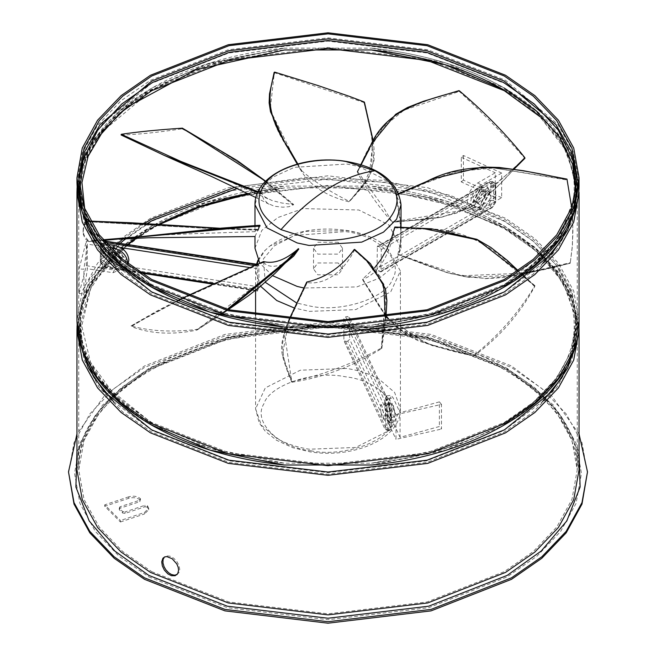 <?xml version="1.0" encoding="UTF-8"?>
<svg xmlns="http://www.w3.org/2000/svg" width="656" height="656" viewBox="0 0 656 656"><rect width="100%" height="100%" fill="white"/><g stroke="black" fill="none" stroke-linecap="round" stroke-linejoin="round"><path stroke-width="0.49" stroke-dasharray="3.28 2.46" d="M488.876 182.524L490.926 183.705L493.656 183.705L493.656 200.457L495.756 202.13L495.19 202.917L495.19 186.165L493.14 184.984L491.779 182.622L379.972 247.173L381.292 249.559L380.915 271.92L378.43 270.92L377.028 268.575L377.348 246.262L378.43 246.287L490.237 181.728L489.278 181.638L488.876 182.524L377.028 247.091M490.155 192.52L481.619 207.304L475.584 207.903L473.083 202.376L481.619 187.6L487.654 187.001L490.155 192.52M489.729 192.274L481.192 207.058L475.157 207.657L472.656 202.13L481.192 187.354L487.228 186.755L489.729 192.274M501.66 173.069L481.192 184.885C474.755 189.387 471.205 195.545 470.524 203.36L473.648 210.273L481.192 209.526L501.66 197.71L501.66 173.069L463.431 155.488L461.291 157.292L461.291 181.925L495.305 197.431L495.305 172.799L477.781 182.917C471.344 187.411 467.794 193.569 467.113 201.392L470.237 208.296L477.781 207.55L495.305 197.431M501.66 197.71L463.431 180.129L463.431 155.488M463.431 180.129L461.291 181.925M395.994 414.723L441.48 404.399L441.48 429.04L439.397 426.515L400.062 437.347L400.062 412.706L393.174 397.864L390.861 395.273L386.204 395.994L388.508 398.586L395.994 414.723L395.994 439.356L441.48 429.04M176.94 574.648L179.104 572.401L179.744 569.4L179.006 565.464L176.94 561.593L173.668 558.19L170.076 556.198L166.714 555.853L164.394 557.051M579.043 433.985L551.885 396.158L511.491 365.966L431.066 334.412L328 322.088L224.934 334.412L144.509 365.966L104.115 396.158L76.957 433.985M587.497 473.386L581.987 442.685L566.153 413.879L541.815 388.491L511.491 367.442L431.066 335.888L328 323.564L224.934 335.888L144.509 367.442L114.185 388.491L89.847 413.879L74.013 442.685L68.503 473.386M128.781 498.289L128.781 496.805C133.463 495.608 137.309 496.198 140.318 498.593L139.81 500.175L119.95 506.793L119.285 508.22L119.048 507.695L119.285 509.696L119.95 508.269L139.81 501.651L140.474 498.74L140.712 500.741L140.318 500.069C137.309 497.683 133.463 497.084 128.781 498.289L104.739 506.301L120.433 521.987L120.433 520.511L144.468 512.5L148.691 508.277L147.411 505.686L144.935 505.3L144.935 506.776L125.083 513.402L125.083 511.918L144.935 505.3M120.433 521.987L144.468 513.976L144.468 512.5M128.781 496.805L104.739 504.825L120.433 520.511M125.083 513.402L122.606 513.017L119.285 509.696L119.285 508.22L122.606 511.541L125.083 511.918M147.411 505.686L147.411 507.162L148.691 509.753L144.468 513.976M147.411 507.162L144.935 506.776M104.739 506.301L104.739 504.825M386.204 395.994L384.605 402.489C384.851 410.451 386.154 417.364 388.508 423.218L393.174 422.497L400.062 437.347M393.174 422.497C390.812 416.642 389.516 409.729 389.262 401.767L390.861 395.273M391.378 406.31L392.108 403.325L393.174 404.514L394.969 414.051L394.231 417.036L393.174 415.847L391.378 406.31M386.712 407.032L387.45 404.047L388.508 405.236L390.304 414.772L389.566 417.757L388.508 416.568L386.712 407.032M388.508 404.99L387.401 403.743L386.63 406.868L388.508 416.814L389.615 418.061L390.377 414.945L388.508 404.99M382.095 405.982L380.988 404.736L380.218 407.86L382.095 417.806L383.202 419.053L383.973 415.929L382.095 405.982M347.787 341.145L345.696 341.464L343.81 340.144L384.867 428.885L343.892 340.595L343.81 318.668L345.696 316.832L347.787 316.504L388.713 404.686L390.582 405.974L349.533 317.25L390.468 405.449L391.329 409.951L391.394 426.99L389.451 430.147L388.713 429.319L347.787 341.145L349.64 339.25L349.64 317.766L347.787 316.504M391.05 417.724L389.771 422.923L387.926 420.849L384.801 404.26L386.081 399.061L387.926 401.136L391.05 417.724M391.632 417.634L390.353 422.833L388.508 420.758L385.384 404.17L386.663 398.971L388.508 401.046L391.632 417.634M388.508 423.218L395.994 439.356M441.48 404.399L439.397 401.874L439.397 426.515M439.397 401.874L400.062 412.706M472.869 198.063L477.781 189.568L481.25 189.223L482.685 192.397L477.781 200.9L474.313 201.244L472.869 198.063M476.289 200.039L481.192 191.536L484.661 191.191L486.104 194.373L481.192 202.868L477.724 203.212L476.289 200.039M481.192 191.29L476.076 200.162L477.568 203.475L481.192 203.114L486.317 194.25L484.817 190.929L481.192 191.29M485.883 194.004L480.766 202.868L482.267 206.189L485.883 205.828L491.008 196.956L489.507 193.643L485.883 194.004M379.972 247.173L378.43 246.287M461.291 157.292L495.305 172.799M107.002 244.262L86.346 241.072L79.089 268.968L83.919 269.19L87.338 244.106L87.338 268.747L83.919 293.822L83.919 269.19M110.142 247.632L87.338 244.106M128.141 263.712L114.3 270.026L86.346 265.705L79.089 293.609L79.089 268.968M79.089 293.609L83.919 293.822M114.3 270.026L113.053 272.724L87.338 268.747M86.346 265.705L86.346 241.072M102.639 255.906L114.3 267.566L125.247 262.794L125.96 259.514L114.3 247.853L103.353 252.634L102.639 255.906M102.795 255.569L114.456 267.23L125.403 262.457L126.116 259.177L114.456 247.517L103.509 252.289L102.795 255.569M256.439 264.565L258.89 265.368L258.89 286.852L257.775 290.706L257.332 290.214L257.775 266.074L254.725 265.598M116.022 248.099L123.016 255.094L122.59 257.054L116.022 259.924L109.027 252.929L109.445 250.961L116.022 248.099M114.3 251.797L121.294 258.792L120.868 260.76L114.3 263.622L107.305 256.627L107.732 254.659L114.3 251.797M121.007 258.751L114.3 252.043L108.002 254.79L107.6 256.676L114.3 263.376L120.597 260.629L121.007 258.751M119.753 261.441L113.053 254.733L106.756 257.48L106.346 259.366L113.053 266.074L119.343 263.327L119.753 261.441M113.053 272.724L126.739 266.754L127.6 263.294M257.775 266.074L258.341 264.86L258.89 265.368L106.108 241.736L105.608 241.236M258.341 289.501L105.608 265.869L105.05 267.082L257.775 290.706L257.332 290.214L214.815 283.638M274.659 72.103L274.684 72.775L363.924 102.5L364.203 101.983M459.282 90.741L458.995 91.127C435.937 96.571 414.986 104.32 396.142 114.374C381.234 126.715 369.508 143.443 360.964 164.541L357.208 171.774L357.643 171.601L357.208 171.774L358.857 175.25C369.262 193.438 380.373 209.051 392.206 222.105L383.022 206.706L357.643 171.601L361.333 164.459M392.206 222.105L440.242 217.275L454.952 213.569L472.049 206.164L524.693 158.137L494.895 189.092L458.273 212.569L438.782 217.661L420.209 219.776L392.427 221.867L463.193 210.24L513.591 169.027M260.571 286.237L255.586 270.994L256.373 264.844M257.972 260.153L263.581 251.715L269.96 245.984L304.753 231.396L346.745 230.609C359.201 232.568 370.025 236.176 379.209 241.424L386.04 245.984L400.414 270.994L390.714 291.895L355.716 309.616L309.255 311.379L294.347 308.008M458.995 91.127L459.307 91.422C483.636 113.898 505.432 136.136 524.693 158.137M357.438 172.266L367.655 152.553L382.858 127.395L404.014 110.175L459.307 91.422M272.634 275.684L259.801 263.269M254.979 248.198L261.818 230.387L277.824 217.571L303.023 208.583L358.857 209.994L388.844 224.893L401.021 248.198L394.182 266.016L379.603 278.029L356.848 286.926L303.867 287.992M338.242 242.285L317.758 242.285L313.519 248.198L317.758 254.118L338.242 254.118L342.481 248.198L338.242 242.285M287.574 261.482L279.308 265.541L272.527 266.5L267.328 265.508L264.909 263.679L263.573 261.555M121.089 134.964L121.286 134.956C136.448 134.636 156.727 132.586 182.114 128.797L182.196 128.781C211.814 144.935 237.538 160.999 259.366 176.981L293.626 204.516L282.064 203.057L271.896 200.49L265.262 197.161L261.268 193.02L263.515 199.022L267.73 203.417L274.347 206.222L282.793 207.198L288.976 206.722L293.626 204.516L265.631 181.22M261.252 193.003L258.046 191.716L261.268 193.02L261.08 193.545L257.8 192.233M297.693 163.738L301.768 170.79L301.571 171.544C310.878 186.099 326.631 196.169 348.812 201.777L349.246 201.376C329.902 191.667 314.076 181.474 301.768 170.79L301.334 171.159L297.193 164.025L270.174 110.003L274.315 72.644M364.031 102.525L372.329 138.58L371.583 170.995L366.187 182.04L349.197 201.769L369.107 176.874L373.026 141.024M255.02 236.504L258.136 229.444L254.979 231.642L259.85 225.27M90.364 221.121L85.805 220.916L83.853 225.426L83.156 229.034L83.287 232.429L84.222 235.537L89.068 241.58L85.05 238.686L83.214 234.053L83.435 229.067L85.772 221.572L209.518 228.395L258.12 229.879L258.136 229.444L219.94 228.255M263.794 262.261L183.951 298.177C164.279 307.623 146.731 317.086 131.307 326.59L131.134 325.917C149.822 331.198 171.683 332.379 196.718 329.443L196.693 330.116C172.364 335.085 150.568 333.904 131.307 326.59M263.605 261.99L197.727 291.822C171.241 303.736 149.084 315.315 131.249 326.557L131.134 325.917L186.55 296.217M226.164 310.222L196.718 329.443L197.005 330.05L227.066 310.452M94.259 240.44L88.995 240.891L89.068 241.58L93.537 241.195M258.005 230.166L207.763 228.419L85.756 221.613M398.864 193.766L395.978 195.012L399.766 219.432L400.98 233.618L400.283 246.935L399.143 251.904L397.88 254.348L400.185 243.811L401.013 232.962L399.947 216.037L396.15 194.988L398.873 193.807M567.005 179.293L570.95 203.147L572.786 225.689L572.401 246.213L570.228 263.171L572.147 247.501L572.844 234.659L572.713 221.687L571.671 207.55M396.068 195.586L421.742 184.451L457.273 171.429L493.689 167.977L567.014 179.982M397.995 254.2L448.237 272.871L464.85 276.66L486.203 278.447C514.402 276.004 542.414 270.895 570.244 263.105M522.184 274.438L502.832 277.578L485.465 278.652L449.844 273.552L426.646 265.434L397.848 254.364L446.482 272.486L468.646 277.357L519.7 274.848L570.228 263.171L570.195 262.72L534.345 271.01M397.88 254.348L461.611 275.791L525.915 273.068M261.178 193.848L257.71 192.438M293.224 205.115L261.416 178.719L248.312 169.01C228.108 155.423 206.041 142.024 182.114 128.797M182.196 128.781L182.343 128.158M354.232 249.477L354.429 250.141C346.278 267.115 328.205 285.59 307.188 282.597L289.813 318.849L284.417 333.396L291.797 381.653C322.629 375.093 352.477 363.908 381.341 348.082L381.316 348.762C353.395 366.228 323.646 377.38 292.076 382.218L282.457 354.773L288.993 319.857M306.803 282.457L306.754 282.047M385.408 317.766L381.341 348.082L385.826 291.494L375.773 269.559L354.666 249.657M354.429 250.141L365.663 260.317L379.701 275.905L386.187 297.234L381.316 348.762M307.188 282.597L289.501 320.062L285.319 331.026L282.49 343.506C282.867 357.569 286.057 370.468 292.076 382.218M394.732 227.247L394.822 227.837C391.361 247.591 382.087 272.601 362.776 279.251L384.777 314.396L396.634 327.401L432.206 345.614L473.804 355.97L473.657 355.478C498.576 335.585 518.937 312.395 534.722 285.893L534.714 286.582C519.552 314.347 499.273 337.463 473.886 355.921L426.17 343.285L388.213 318.447M386.212 315.987L362.424 279.292L374.592 267.853M362.776 279.251L385.802 315.446L394.584 325.31L407.688 335.331C427.892 344.474 449.959 351.329 473.886 355.921M394.822 227.837L420.922 229.092C472.361 226.131 504.833 257.562 534.714 286.582M517.953 270.895L534.911 286.213L480.028 241.31L444.374 230.297L394.92 227.271M301.571 171.544L290.337 152.077C264.286 113.718 268.312 94.284 274.684 72.775M348.812 201.777L366.499 181.228L370.681 173.004L373.51 160.835C373.133 142.327 369.943 122.885 363.924 102.5M338.242 262.982L317.758 262.982L313.519 268.894L317.758 274.807L338.242 274.807L342.481 268.894L338.242 262.982M310.821 450.779C341.776 457.347 386.491 442.439 392.124 423.678C403.489 405.81 377.676 379.996 345.179 376.741C314.224 370.181 269.509 385.08 263.876 403.842C252.511 421.718 278.324 447.531 310.821 450.779M490.926 183.705L490.926 200.457L488.876 204.008L377.028 268.575M118.465 242.843L89.323 279.325L78.761 320.759L84.05 350.247L99.269 377.913L122.639 402.292L151.766 422.505L229.01 452.82L328 464.653L426.99 452.82L504.234 422.505L533.361 402.292L556.731 377.913L571.95 350.247L577.239 320.759L571.95 291.272L556.731 263.605L533.361 239.227L504.234 219.006L450.262 195.365L382.202 180.31L307.082 177.374L234.75 187.313M96.096 139.679L83.214 165.337L78.761 192.397L84.05 221.884L99.269 249.551L122.639 273.929L151.766 294.142L229.01 324.458L328 336.29L426.99 324.458L504.234 294.142L533.361 273.929L556.731 249.551L571.95 221.884L577.239 192.397L567.358 152.29L539.945 116.686M120.384 243.138L86.682 287.763L80.016 312.863L81.155 338.389L89.979 363.145L105.706 386.056L152.299 423.399L210.568 448.384L284.507 463.202L371.493 463.202L445.432 448.384L503.701 423.399L532.738 403.251L556.042 378.938L571.212 351.354L576.485 321.957L571.212 292.56L556.042 264.983L532.738 240.67L503.701 220.514L450.369 197.103L383.161 182.081L308.894 178.924L237.128 188.436M113.488 401.57L152.299 430.607L229.313 460.824L328 472.623L426.687 460.824L503.701 430.607L542.512 401.57M573.328 351.96L575.542 316.684L562.979 282.515L537.764 252.265L503.701 227.722L445.432 202.737L371.493 187.919L284.507 187.919L210.568 202.737L152.299 227.722L118.236 252.265L93.021 282.515L80.458 316.684L82.672 351.96M128.191 244.352L92.111 283.9L78.761 330.362L84.05 359.849L99.269 387.516L122.639 411.902L151.766 432.115L229.01 462.423L328 474.255L426.99 462.423L504.234 432.115L533.361 411.902L556.731 387.516L571.95 359.849L577.239 330.362L571.95 300.874L556.731 273.216L533.361 248.829L504.234 228.616L453.362 205.992L389.525 190.921L318.504 186.575L248.632 193.963M151.766 571.679L229.01 601.995L328 613.827L426.99 601.995L504.234 571.679L533.361 551.466L556.731 527.088L571.95 499.421L577.239 469.934L571.95 440.447L556.731 412.78L533.361 388.401L504.234 368.188L426.99 337.873L328 326.04L229.01 337.873L151.766 368.188L122.639 388.401L99.269 412.78L84.05 440.447L78.761 469.934L84.05 499.421L99.269 527.088L122.639 551.466L151.766 571.679M579.043 330.362L573.721 300.661L558.395 272.798L534.853 248.239L505.514 227.878L427.712 197.349L328 185.427L228.288 197.349L150.486 227.878L121.147 248.239L97.605 272.798L82.279 300.661L76.957 330.362M505.514 367.442L534.853 387.803L558.395 412.37L573.721 440.233L579.043 469.934C578.182 430.885 553.836 397.093 506.014 368.549C438.807 328.82 330.091 315.118 240.112 335.15C143.377 355.044 75.407 411.984 76.957 469.934L82.279 440.233L97.605 412.37L121.147 387.803L150.486 367.442L228.288 336.913L328 324.991L427.712 336.913L505.514 367.442M576.214 342.768L575.443 309.337L561.643 277.373L536.887 249.149L504.448 226.09L445.932 200.998L371.681 186.115L284.319 186.115L210.068 200.998L151.552 226.09L119.113 249.149L94.357 277.373L80.557 309.337L79.786 342.768M578.912 325.565L572.827 297.857L557.977 271.469L535.009 247.328L504.767 226.222C467.4 204.959 423.038 191.593 371.681 186.115C422.989 191.618 467.146 204.893 504.136 225.959C566.751 264.688 588.252 309.296 568.621 359.791C546.858 412.353 466.203 456.035 371.681 465.006L445.932 450.123L504.448 425.031L533.607 404.793L557.01 380.382L572.245 352.682L577.534 323.162L572.245 293.642L557.01 265.942L533.607 241.523L504.448 221.285L427.113 190.945L328 179.088L228.887 190.945L151.552 221.285L122.393 241.523L98.99 265.942L83.755 293.642L78.466 323.162L83.755 352.682L98.99 380.382L122.393 404.793L151.552 425.031M579.043 320.759L573.721 291.059L558.395 263.195L534.853 238.628L505.514 218.268L427.712 187.739L328 175.816L228.288 187.739L150.486 218.268L121.147 238.628L97.605 263.195L82.279 291.059L76.957 320.759M576.214 204.795L575.443 171.372L561.643 139.408L536.887 111.184L504.448 88.125L445.932 63.033L371.681 48.15C423.038 53.628 467.4 66.994 504.767 88.248C553.057 116.809 577.821 151.52 579.043 192.397L573.721 162.696L558.395 134.833L534.853 110.265L505.514 89.913L427.712 59.376L328 47.453L228.288 59.376L150.486 89.913L121.147 110.265L97.605 134.833L82.279 162.696L76.957 192.397M575.853 192.864L558.896 239.169L515.608 280.104L450.705 310.632L371.681 327.041L445.932 312.158L504.448 287.066L533.607 266.828L557.01 242.417L572.245 214.717L577.534 185.197L572.245 155.669L557.01 127.969L533.607 103.558L504.448 83.32L427.113 52.972L328 41.123L228.887 52.972L151.552 83.32L102.992 122.902L87.256 147.288L79.278 173.545M579.01 180.269L573.032 151.265L557.551 124.115L505.514 80.303L427.712 49.774L328 37.851L228.288 49.774L150.486 80.303L121.147 100.663L97.605 125.222L82.279 153.094L76.957 182.794M78.802 180.269L78.761 182.794L84.05 212.273L99.269 239.94L122.639 264.327L151.766 284.54L229.01 314.847L328 326.688L426.99 314.847L504.234 284.54L533.361 264.327L556.731 239.94L571.95 212.273L577.239 182.794L577.198 180.269M79.802 190.871L86.756 218.358L102.287 243.975L152.299 285.434L210.568 310.419L284.507 325.237L371.493 325.237L445.432 310.419L503.701 285.434L553.713 243.975L569.244 218.358L576.198 190.871M113.488 263.605L152.299 292.633L229.313 322.859L328 334.658L426.687 322.859L503.701 292.633L542.512 263.605M573.328 213.987L575.542 178.711L562.979 144.55L537.764 114.292L502.832 89.257M76.957 451.754L102.516 405.072L148.781 368.434L227.329 337.61L328 325.573L428.671 337.61L507.219 368.434L553.484 405.072L579.043 451.754M148.781 576.854L227.329 607.677L328 619.715L428.671 607.677L507.219 576.854L536.846 556.296L560.609 531.499L576.083 503.365L581.462 473.386L576.083 443.399L560.609 415.264L536.846 390.468L507.219 369.91L428.671 339.086L328 327.049L227.329 339.086L148.781 369.91L119.154 390.468L95.391 415.264L79.917 443.399L74.538 473.386L79.917 503.365L95.391 531.499L119.154 556.296L148.781 576.854M147.559 507.309L147.559 505.833M140.318 500.069L140.318 498.593M139.81 501.651L139.81 500.175M119.95 508.269L119.95 506.793M122.606 513.017L122.606 511.541M385.498 427.605L385.498 410.853L387.868 411.64L387.868 428.393L385.498 427.605L384.752 428.36L386.614 429.647L388.713 429.319L390.582 427.458L349.64 339.25M385.498 410.853L384.752 406.876L343.81 318.668M345.696 341.464L386.614 429.647L387.352 430.475L389.451 430.147L389.967 428.073L389.967 411.32L391.329 409.951L391.394 426.99M390.582 427.458L391.329 426.703L389.967 428.073L387.868 428.393L387.352 430.475L384.867 428.885M388.508 398.586L393.174 397.864M384.752 406.876L386.614 405.006L388.713 404.686L389.967 411.32L387.868 411.64L386.614 405.006L345.696 316.832M481.192 209.526L477.781 207.55M381.292 271.043L493.14 206.468L495.19 202.917M493.14 184.984L381.292 249.559M379.972 271.805L491.779 207.255L495.19 201.343L495.19 184.59L493.656 183.705L492.656 181.491L490.237 181.728L491.779 182.622L494.189 182.376L495.756 185.377L495.756 202.13L493.14 206.468M490.926 200.457L493.656 200.457L490.237 206.369L378.43 270.92M488.876 204.008L490.237 206.369L492.738 207.353L380.915 271.92M495.19 186.165L495.756 185.377L494.189 182.376L492.656 181.491L489.278 181.638L377.446 246.205M481.192 184.885L477.781 182.917M257.332 268.739L250.264 267.64M120.614 247.583L104.55 245.098L101.746 247.033L101.746 263.786L104.55 266.582L139.72 272.027M105.436 242.507L104.55 245.098M258.89 286.852L106.108 263.22L103.312 260.416L103.312 243.663L106.108 241.736M141.311 273.068L104.755 267.418L100.319 262.712L100.319 245.959L100.671 244.352L105.165 242.195M103.312 260.416L100.942 261.211L105.608 265.869L106.108 263.22M101.746 263.786L100.384 262.416L100.384 245.664L101.746 247.033M100.319 262.712L105.05 267.082M100.384 245.664L101.229 243.146L104.304 241.187M103.312 243.663L100.942 244.458L100.942 261.211L100.384 262.416M158.162 225.049L136.653 238.161M144.418 223.434L123.057 238.866M127.92 244.311L107.166 263.974L90.495 288.886L81.787 325.95L90.479 362.202L114.554 395.01L152.774 423.596C189.51 444.522 233.421 457.724 284.507 463.202C233.372 457.749 189.256 444.456 152.143 423.333C104.337 394.994 79.876 360.8 78.761 320.759L78.761 192.397C76.67 123.64 168.805 60.541 284.507 49.954L210.568 64.772L152.299 89.757L101.163 132.635L85.78 159.195L79.597 187.591M79.548 189.117L82.246 212.396M147.124 223.598L125.64 238.71M504.136 87.994C467.146 66.928 422.989 53.644 371.681 48.15L284.319 48.15L210.068 63.033L151.552 88.125L119.113 111.184L94.357 139.408L80.557 171.372L79.786 204.795M78.769 178.104L82.049 209.535L96.711 239.268L120.811 265.483L151.552 287.066M379.209 379.266C370.025 374.018 359.201 370.419 346.745 368.451L300.284 370.205L265.286 387.926L255.586 408.836L261.391 425.236L276.791 438.397C285.975 443.645 296.799 447.253 309.255 449.221L355.716 447.458L390.714 429.737L400.414 408.836L394.609 392.436L379.209 379.266M401.021 204.738L388.992 181.556L358.857 166.526L346.901 164.016L294.282 167.346L272.47 177.358L259.382 190.322L254.979 204.738M285.704 262.58L196.693 330.116M103.099 239.76L96.94 240.227M103.648 240.408L97.424 240.883L103.648 240.408M119.22 239.161L88.986 241.556M415.059 186.78L452.14 172.257L490.18 167.403L566.932 179.596M164.607 155.562L121.286 134.956M258.292 260.752L264.909 250.731M265.27 282.293L263.392 258.899L274.298 245.869L294.552 235.455L345.31 231.593C378.053 234.873 404.063 260.883 392.608 278.89C386.933 297.791 341.883 312.814 310.69 306.196L296.733 303.031M475.157 207.657L475.584 207.903M247.55 193.43L284.507 187.919C168.805 198.506 76.67 261.605 78.761 330.362L78.761 469.934C77.113 413.296 144.254 356.692 240.49 336.922C330.042 316.963 438.364 330.64 505.112 370.115C552.45 398.454 576.493 431.73 577.239 469.934L577.239 330.362C576.124 290.321 551.663 256.127 503.857 227.788C466.744 206.665 422.628 193.372 371.493 187.919C422.579 193.397 466.49 206.599 503.226 227.534C533.41 245.18 554.181 265.647 565.521 288.919C571.253 300.85 574.156 312.937 574.213 325.171C574.279 346.704 565.816 367.36 548.834 387.147C511.032 428.327 451.918 453.681 371.493 463.202C487.195 452.615 579.33 389.516 577.239 320.759L577.239 192.397C576.124 152.356 551.663 118.162 503.857 89.823C466.744 68.7 422.628 55.407 371.493 49.954M163.787 557.411L164.927 556.6M77.088 325.565L82.189 300.497L94.489 276.43L138.719 233.995L204.483 202.77L284.319 186.115C189.797 195.094 109.142 238.768 87.379 291.33C67.748 341.825 89.249 386.441 151.864 425.162C188.854 446.228 233.011 459.503 284.319 465.006M77.088 187.591L82.189 162.532L94.489 138.465L138.719 96.022L204.483 64.805L284.319 48.15C189.797 57.121 109.142 100.803 87.379 153.365C67.748 203.86 89.249 248.468 151.864 287.197C188.854 308.263 233.011 321.538 284.319 327.041M503.226 89.56C533.41 107.215 554.181 127.682 565.521 150.954C571.253 162.885 574.156 174.972 574.213 187.206C574.279 208.739 565.816 229.395 548.834 249.182C511.032 290.362 451.918 315.708 371.493 325.237C487.195 314.65 579.33 251.551 577.239 182.794L577.239 177.743M78.761 177.743L78.761 182.794C79.876 222.835 104.337 257.029 152.143 285.368C189.256 306.491 233.372 319.775 284.507 325.237C233.421 319.759 189.51 306.557 152.774 285.622L114.554 257.037L90.479 224.237L84.722 209.01M148.691 509.753L148.691 508.277M387.45 404.047L392.108 403.325M387.401 403.743L380.988 404.736M390.353 422.833L389.771 422.923M391.394 410.238L390.468 405.449M473.648 210.273L470.237 208.296M484.661 191.191L481.25 189.223M477.568 203.475L482.267 206.189M120.868 260.76L122.59 257.054M108.002 254.79L106.756 257.48M127.986 264.065L126.739 266.754M258.661 264.532L256.545 264.204M100.319 245.959L101.229 243.146L102.492 241.638L104.099 240.949M257.505 291.043L255.586 290.747M255.053 290.665L213.471 284.237M107.732 254.659L109.445 250.961M386.081 399.061L386.663 398.971M474.313 201.244L477.724 203.212M394.231 417.036L389.566 417.757M119.343 263.327L120.597 260.629M383.202 419.053L389.615 418.061M487.654 187.001L487.228 186.755M177.538 574.287L176.398 575.099M484.817 190.929L489.507 193.643M136.095 238.185L158.465 224.352M360.767 164.681L357.208 171.569M255.586 270.994L255.586 290.247M255.586 315.429L255.586 408.836L259.186 422.866L265.336 431.328L276.537 440.258L292.584 447.646L309.894 451.82C352.584 459.077 401.029 439.069 400.414 408.836L400.414 270.994M514.107 169.109L500.02 184.205L484.194 198.407L471.795 206.607L441.996 217.144L421.677 219.686L392.436 222.253M254.979 225.615L254.979 231.642C206.443 233.397 172.626 233.88 143.32 236.398M131.061 325.917L157.194 310.87L180.031 299.21M197.079 330.017L222.007 313.74M285.754 262.523L285.081 263.228M85.813 220.9L89.011 221.047M219.981 228.255L258.152 229.436M89.077 241.58L95.022 241.072M83.107 232.347L83.107 230.223M398.774 193.553L396.011 194.75M570.187 263.286L522.627 274.339M572.893 232.347L572.893 230.223M255.897 197.554L269.075 204.205M265.655 181.195L293.699 204.549M180.548 161.278L231.97 182.606L268.78 199.211M291.559 381.972C288.501 371.526 279.39 355.339 281.973 342.924C285.934 320.349 296.217 305.95 306.631 282.129M381.858 348.279L385.982 317.684M473.583 356.019L441.562 348.09L419.118 341.186L406.917 335.191L387.786 318.513M386.146 316.479L379.291 306.606L362.276 279.218M534.96 285.737L525.948 277.914M523.004 275.2L518.215 270.723M297.242 164.098L301.334 171.159M373.166 140.769L374.174 150.134L373.986 161.335L362.538 186.927L349.336 201.704M386.04 245.984C375.552 238.071 362.342 232.855 346.417 230.354C315.995 226.377 290.51 231.593 269.96 245.984M313.519 268.894L313.519 248.198M342.481 268.894L342.481 248.198M401.021 227.304L401.021 231.642M401.021 248.198L401.021 236.414"/><path stroke-width="0.98" d="M164.394 557.051L163.057 559.601L162.967 562.963L164.049 566.669L165.845 569.802L168.666 572.795L171.511 574.533L174.365 575.189L176.94 574.648M178.604 570.154L178.129 567.071L176.767 563.914L172.175 558.732L166.845 556.591L164.705 556.911L162.926 558.231L161.729 561.782L162.303 565.857L164.361 570.121L167.87 573.877L171.454 575.722L175.144 575.73L177.768 573.582L178.604 570.154M150.486 280.227L228.288 310.755L328 322.678L427.712 310.755L505.514 280.227L534.853 259.866L558.395 235.307L573.721 207.435L579.043 177.743L573.721 148.043L558.395 120.171L534.853 95.612L505.514 75.251L427.712 44.723L328 32.8L228.288 44.723L150.486 75.251L121.147 95.612L97.605 120.171L82.279 148.043L76.957 177.743L82.279 207.435L97.605 235.307L121.147 259.866L150.486 280.227M151.766 279.489L229.01 309.796L328 321.637L426.99 309.796L504.234 279.489L533.361 259.276L556.731 234.889L571.95 207.222L577.239 177.743L571.95 148.256L556.731 120.589L533.361 96.202L504.234 75.989L426.99 45.682L328 33.841L229.01 45.682L151.766 75.989L122.639 96.202L99.269 120.589L84.05 148.256L78.761 177.743L84.05 207.222L99.269 234.889L122.639 259.276L151.766 279.489M76.957 433.985L68.503 471.902L74.013 502.603L89.847 531.409L114.185 556.796L144.509 577.838L224.934 609.399L328 621.724L431.066 609.399L511.491 577.838L541.815 556.796L566.153 531.409L581.987 502.603L587.497 471.902L579.043 433.985M68.503 471.902L74.013 504.079L89.847 532.885L114.185 558.272L144.509 579.322L224.934 610.875L328 623.2L431.066 610.875L511.491 579.322L541.815 558.272L566.153 532.885L581.987 504.079L587.497 471.902M127.6 263.294L127.625 262.654C126.698 255.086 121.836 250.231 113.053 248.083L110.142 247.632M128.141 263.712L128.871 259.965C127.945 252.396 123.09 247.533 114.3 245.393L107.002 244.262M373.026 141.024L364.203 101.983L364.031 102.525L364.203 101.983L349.968 96.555L318.701 85.772L274.659 72.103L274.315 72.644M361.153 164.804L368.869 149.839C383.473 110.036 421.414 101.5 459.282 90.741L458.995 91.127L459.282 90.741C484.317 111.905 506.178 134.234 524.866 157.727L513.591 169.027M294.347 308.008L276.791 300.555L260.571 286.237M256.373 264.844L257.972 260.153M256.668 263.769L257.365 263.343L258.292 260.752M256.808 263.154L257.365 263.343M303.867 287.992L297.143 286.41L272.634 275.684M259.801 263.269L254.979 248.198L254.979 236.414M186.55 296.217L263.573 261.555C273.568 264.122 284.753 260.219 297.143 249.829L298.357 248.657L298.792 249.042L293.699 256.078L285.081 263.228M259.932 226.107L234.258 227.944L103.648 240.408L260.022 225.803L259.85 225.27L258.005 230.166M280.973 229.625L310.05 238.874C337.856 244.18 376.101 234.774 388.737 219.522C403.268 201.482 398.7 185.238 375.027 170.781C343.678 175.119 312.322 194.734 280.973 229.625C257.3 215.168 252.732 198.924 267.263 180.884C279.899 165.632 318.144 156.226 345.95 161.532L375.027 170.781M298.357 248.657L287.131 260.194L226.164 310.222M298.562 249.419L285.704 262.58M143.279 236.406L221.507 228.124L259.874 225.254L231.527 227.345L143.279 236.406L103.099 239.76M398.873 193.807L424.473 182.688C470.36 157.35 519.331 169.592 567.005 179.293L571.671 207.55M180.548 161.278L258.046 191.716L180.548 161.278L121.278 134.3L121.089 134.964L164.271 155.423L121.089 134.964L121.278 134.3C137.063 131.897 157.424 129.847 182.343 128.158L182.196 128.781L182.343 128.158L265.631 181.22M257.71 192.438L164.607 155.562M288.993 319.857L306.754 282.047C326.098 277.562 341.924 266.705 354.232 249.477L366.679 260.711L383.67 284.294L385.408 317.766M354.232 249.477L354.666 249.657M374.592 267.853L381.038 259.407L386.86 249.28L391.411 238.464L394.732 227.247L423.563 228.608L477.273 239.834L517.953 270.895M297.816 163.943L289.321 149.322C264.089 112.053 268.78 93.316 274.659 72.103M539.945 116.686L504.234 90.651L426.99 60.336L328 48.503L229.01 60.336L151.766 90.651L120.425 112.75L96.096 139.679M542.512 401.57L561.643 377.987L573.328 351.96M150.486 432.853L228.288 463.382L328 475.305L427.712 463.382L505.514 432.853L534.853 412.493L558.395 387.934L573.721 360.062L579.043 330.362L579.043 469.934L573.721 499.634L558.395 527.498L534.853 552.065L505.514 572.417L427.712 602.954L328 614.877L228.288 602.954L150.486 572.417L121.147 552.065L97.605 527.498L82.279 499.634L76.957 469.934L76.957 330.362L82.279 360.062L97.605 387.934L121.147 412.493L150.486 432.853M79.786 342.768L88.355 368.123L104.132 391.607L151.552 429.836L228.887 460.184L328 472.033L427.113 460.184L504.448 429.836L551.868 391.607L567.645 368.123L576.214 342.768M151.552 425.031L210.068 450.123L284.319 465.006L371.681 465.006C487.949 454.329 580.978 390.984 579.043 320.759L579.043 192.397L573.721 222.097L558.395 249.961L534.853 274.528L505.514 294.888L427.712 325.417L328 337.34L228.288 325.417L150.486 294.888L121.147 274.528L97.605 249.961L82.279 222.097L76.957 192.397L77.088 187.591M284.319 465.006C232.962 459.528 188.6 446.162 151.233 424.908C102.943 396.347 78.179 361.636 76.957 320.759L82.279 350.46L97.605 378.323L121.147 402.882L150.486 423.243L228.288 453.78L328 465.694L427.712 453.78L505.514 423.243L534.853 402.882L558.395 378.323L573.721 350.46L579.043 320.759M79.786 204.795L88.355 230.149L104.132 253.642L151.552 291.871L228.887 322.211L328 334.068L427.113 322.211L504.448 291.871L551.868 253.642L567.645 230.149L576.214 204.795M151.552 287.066L210.068 312.158L284.319 327.041L371.681 327.041C487.949 316.356 580.978 253.019 579.043 182.794L579.01 180.269M284.319 327.041C232.962 321.563 188.6 308.197 151.233 286.934C102.943 258.382 78.179 223.663 76.957 182.794L82.279 212.495L97.605 240.358L121.147 264.917L150.486 285.278L228.288 315.807L328 327.729L427.712 315.807L505.514 285.278L534.853 264.917L558.395 240.358L573.721 212.495L579.043 182.794L579.043 177.743M577.198 180.269L571.261 151.479L555.894 124.533L504.234 81.041L426.99 50.733L328 38.901L229.01 50.733L151.766 81.041L100.106 124.533L84.739 151.479L78.802 180.269M576.198 190.871L572.868 159.621L558.256 130.068L534.271 104.001L503.701 82.549L426.687 52.332L328 40.533L229.313 52.332L152.299 82.549L121.729 104.001L97.744 130.068L83.132 159.621L79.802 190.871M542.512 263.605L561.643 240.022L573.328 213.987M579.043 451.754L580.109 486.99L566.809 520.938L541.29 550.958L507.219 575.378L428.671 606.201L328 618.239L227.329 606.201L148.781 575.378L114.71 550.958L89.191 520.938L75.891 486.99L76.957 451.754M114.3 245.393L113.053 248.083M250.264 267.64L120.614 247.583M139.72 272.027L214.815 283.638M254.725 265.598L105.436 242.507M106.108 241.736L105.608 241.236L256.439 264.565M105.05 242.449L105.608 241.236L104.304 241.187M248.632 193.963L199.178 207.181L158.162 225.049M136.653 238.161L128.191 244.352M234.75 187.313L151.766 219.006L144.418 223.434M123.057 238.866L118.465 242.843M502.832 89.257L444.834 64.583L371.493 49.954L284.507 49.954L195.611 69.815L126.682 107.338L103.148 130.872L88.109 156.276L81.943 182.581L84.722 209.01M79.597 187.591L79.548 189.117M82.246 212.396L93.898 239.284L113.488 263.605M237.128 188.436L152.299 220.514L147.124 223.598M125.64 238.71L120.384 243.138M79.278 173.545L78.769 178.104M82.672 351.96L94.357 377.987L113.488 401.57M254.979 225.615L254.979 204.738L267.008 227.911L297.143 242.941L309.099 245.459L361.718 242.13L383.53 232.109L396.618 219.153L401.021 204.738L401.021 227.304M298.792 249.042L285.754 262.523L228.321 309.624L248.46 295.708L259.776 286.893L275.159 273.281L285.795 262.482M219.94 228.255L90.364 221.121M96.94 240.227L94.259 240.44M95.022 241.072L93.537 241.195M398.864 193.766L415.059 186.78M525.915 273.068L534.345 271.01M257.8 192.233L164.271 155.423L211.527 176.497L255.897 197.554M386.212 315.987L388.213 318.447M274.142 72.381L269.501 93.898L269.132 102.877L270.51 111.75L285.352 143.721L297.193 164.025M296.733 303.031L265.27 282.293M579.043 330.362L578.912 325.565M504.136 87.994L536.108 110.7L559.24 136.522L572.622 164.287L575.853 192.864M256.545 264.204L104.099 240.949M255.586 290.747L255.053 290.665M213.471 284.237L141.311 273.068M76.957 320.759L76.957 192.397M76.957 182.794L76.957 177.743M503.226 89.56C466.49 68.634 422.579 55.432 371.493 49.954M127.92 244.311L136.095 238.185M158.465 224.352L200.096 206.181L247.55 193.43M76.957 330.362L77.088 325.565M458.954 90.643L423.35 101.303L407.565 107.469L395.707 114.275L371.706 143.484L360.767 164.681M255.586 290.247L255.586 315.429M524.964 158.252L514.107 169.109M180.031 299.21L263.548 261.555M222.007 313.74L227.066 310.452M89.011 221.047L131.323 222.761L219.981 228.255M119.376 239.145L148.445 237.767L255.02 236.504M566.932 179.096L523.578 170.749L499.29 167.46L481.963 167.034L432.599 178.899L398.774 193.553M522.627 274.339L522.184 274.438M182.45 128.191L237.251 160.605L265.655 181.195M385.982 317.684L386.884 300.53L385.433 288.763L370.41 263.671L354.625 249.395M387.786 318.513L386.146 316.479M525.948 277.914L523.004 275.2M518.215 270.723L507.268 260.399L490.803 247.41L476.912 239.333L431.582 228.788L394.879 227.009M364.441 102.246L373.166 140.769M254.979 204.738C254.356 174.283 303.195 154.094 346.261 161.417C379.824 167.329 398.077 181.769 401.021 204.738"/></g></svg>
